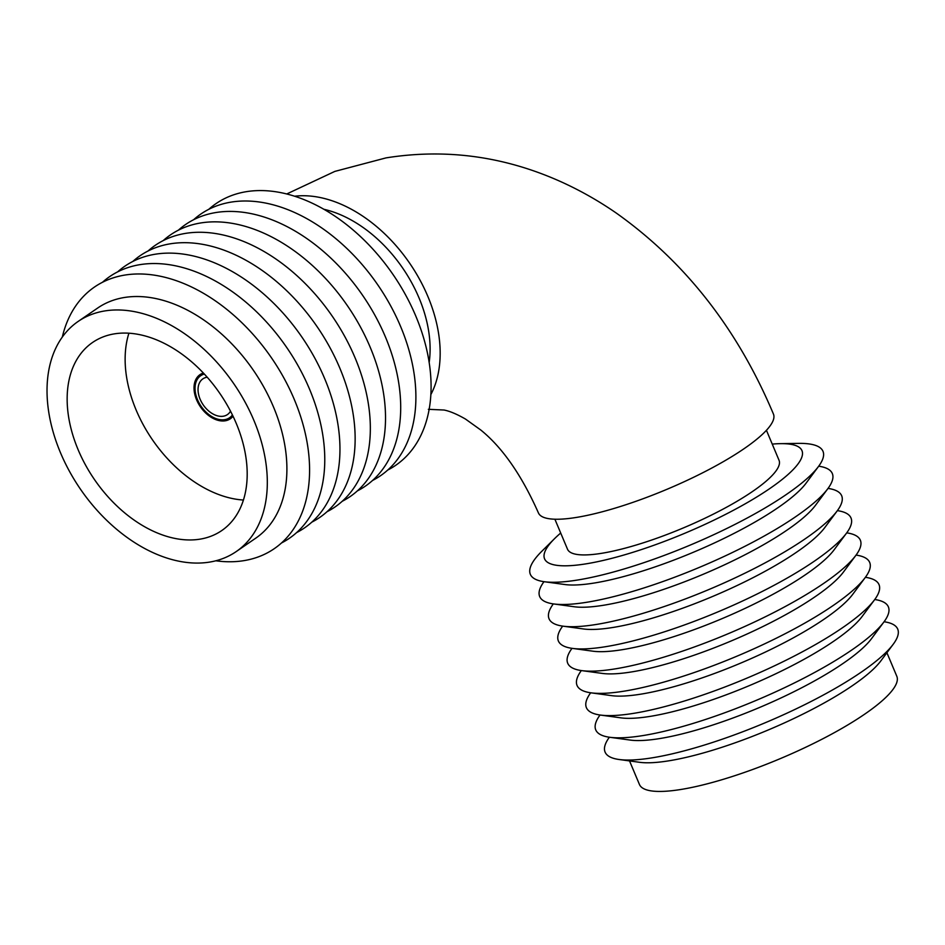 <?xml version="1.0" encoding="UTF-8"?>
<svg xmlns="http://www.w3.org/2000/svg" width="945" height="945" viewBox="0 0 945 945"><rect width="100%" height="100%" fill="white"/><g stroke="black" fill="none" stroke-linecap="round" stroke-linejoin="round"><path stroke-width="1.42" d="M286.772 193.961L334.849 171.399L386.032 157.886C445.473 148.436 503.236 156.149 559.322 181.003C579.179 189.85 598.209 200.564 616.412 213.157C685.349 262.178 737.691 329.143 773.435 414.052A127.48 28.102 157.2 0 1 709.234 469.405A127.48 28.102 157.2 0 1 577.572 517.234A127.48 28.102 157.2 0 1 538.402 512.863C521.675 475.205 502.48 447.599 480.804 430.034L465.483 419.06C456.978 414.17 449.832 411.158 444.055 410.024L428.333 409.315M294.651 196.217A127.48 84.979 55.5 0 1 409.657 263.218A127.48 84.979 55.5 0 1 430.825 394.632M884.083 621.751A158.713 34.989 157.2 0 1 893.214 644.266L880.799 660.957A139.588 30.772 157.2 0 1 670.277 760.583A139.588 30.772 157.2 0 1 639.682 762.308L619.069 759.496A158.713 34.989 157.2 0 1 609.371 737.23M886.906 652.735L896.805 676.266A139.588 30.772 157.2 0 1 826.485 736.876A139.588 30.772 157.2 0 1 682.325 789.24A139.588 30.772 157.2 0 1 639.434 784.456L629.535 760.926M893.214 644.266A158.713 34.989 157.2 0 1 653.857 757.547A158.713 34.989 157.2 0 1 619.069 759.496M874.751 599.52A158.713 34.989 157.2 0 1 883.87 622.034L871.455 638.737A139.588 30.772 157.2 0 1 660.945 738.364A139.588 30.772 157.2 0 1 630.339 740.089L609.726 737.277A158.713 34.989 157.2 0 1 600.028 715.011M883.87 622.034A158.713 34.989 157.2 0 1 644.514 735.316A158.713 34.989 157.2 0 1 609.726 737.277M865.407 577.3A158.713 34.989 157.2 0 1 874.527 599.815L862.112 616.506A139.588 30.772 157.2 0 1 651.601 716.145A139.588 30.772 157.2 0 1 621.007 717.869L600.394 715.058A158.713 34.989 157.2 0 1 590.684 692.779M874.527 599.815A158.713 34.989 157.2 0 1 635.182 713.097A158.713 34.989 157.2 0 1 600.394 715.058M856.064 555.081A158.713 34.989 157.2 0 1 865.183 577.596L852.768 594.287A139.588 30.772 157.2 0 1 642.257 693.925A139.588 30.772 157.2 0 1 611.663 695.65L591.05 692.839A158.713 34.989 157.2 0 1 581.34 670.56M865.183 577.596A158.713 34.989 157.2 0 1 625.838 690.878A158.713 34.989 157.2 0 1 591.05 692.839M846.72 532.862A158.713 34.989 157.2 0 1 855.851 555.376L843.436 572.068A139.588 30.772 157.2 0 1 632.914 671.706A139.588 30.772 157.2 0 1 602.319 673.419L581.707 670.619A158.713 34.989 157.2 0 1 571.997 648.341M855.851 555.376A158.713 34.989 157.2 0 1 616.494 668.658A158.713 34.989 157.2 0 1 581.707 670.619M837.388 510.643A158.713 34.989 157.2 0 1 846.507 533.157L834.092 549.848A139.588 30.772 157.2 0 1 623.57 649.475A139.588 30.772 157.2 0 1 592.976 651.199L572.363 648.388A158.713 34.989 157.2 0 1 562.665 626.122M846.507 533.157A158.713 34.989 157.2 0 1 607.151 646.439A158.713 34.989 157.2 0 1 572.363 648.388M828.044 488.411A158.713 34.989 157.2 0 1 837.164 510.938L824.749 527.629A139.588 30.772 157.2 0 1 614.238 627.256A139.588 30.772 157.2 0 1 583.632 628.98L563.019 626.169A158.713 34.989 157.2 0 1 553.321 603.902M837.164 510.938A158.713 34.989 157.2 0 1 597.807 624.208A158.713 34.989 157.2 0 1 563.019 626.169M818.701 466.192A158.713 34.989 157.2 0 1 827.82 488.707L815.405 505.41A139.588 30.772 157.2 0 1 604.894 605.036A139.588 30.772 157.2 0 1 574.3 606.761L553.687 603.949A158.713 34.989 157.2 0 1 543.977 581.671M827.82 488.707A158.713 34.989 157.2 0 1 588.475 601.989A158.713 34.989 157.2 0 1 553.687 603.949M772.242 444.103A139.588 30.772 157.2 0 1 780.44 443.654L798.525 443.382A158.713 34.989 157.2 0 1 818.488 466.487L806.073 483.178A139.588 30.772 157.2 0 1 595.551 582.817A139.588 30.772 157.2 0 1 564.956 584.542L544.344 581.73A158.713 34.989 157.2 0 1 541.792 551.301L554.644 538.567A139.588 30.772 157.2 0 1 560.704 533.027M818.488 466.487A158.713 34.989 157.2 0 1 579.131 579.769A158.713 34.989 157.2 0 1 544.344 581.73M780.44 443.654A139.588 30.772 157.2 0 1 758.374 495.995A139.588 30.772 157.2 0 1 587.471 563.61A139.588 30.772 157.2 0 1 554.644 538.567M766.43 430.294L779.034 460.262A114.735 25.291 157.2 0 1 721.248 510.076A114.735 25.291 157.2 0 1 602.756 553.12A114.735 25.291 157.2 0 1 567.496 549.187L554.892 519.218M207.191 377.197A21.676 14.447 -124.5 0 0 206.955 377.232A21.676 14.447 -124.5 0 0 202.88 378.851A21.676 14.447 -124.5 0 0 201.533 402.133A21.676 14.447 -124.5 0 0 223.339 416.213A21.676 14.447 -124.5 0 0 227.414 414.595A21.676 14.447 -124.5 0 0 230.509 411.158M204.344 374.055A25.491 16.998 -124.5 0 0 200.718 375.697A25.491 16.998 -124.5 0 0 199.135 403.09A25.491 16.998 -124.5 0 0 224.78 419.651A25.491 16.998 -124.5 0 0 229.576 417.749A25.491 16.998 -124.5 0 0 232.423 414.961M203.388 373.027A26.767 17.849 -124.5 0 0 199.997 374.645A26.767 17.849 -124.5 0 0 198.332 403.409A26.767 17.849 -124.5 0 0 225.264 420.797A26.767 17.849 -124.5 0 0 230.296 418.8A26.767 17.849 -124.5 0 0 233.025 416.213M200.293 539.111A114.097 76.061 -124.5 0 0 221.732 530.582A114.097 76.061 -124.5 0 0 228.832 408.027A114.097 76.061 -124.5 0 0 114.038 333.916A114.097 76.061 -124.5 0 0 92.61 342.444A114.097 76.061 -124.5 0 0 85.511 464.999A114.097 76.061 -124.5 0 0 200.293 539.111M236.167 551.608L255.752 538.166A139.588 93.059 -124.5 0 0 264.435 388.218A139.588 93.059 -124.5 0 0 123.996 297.557A139.588 93.059 -124.5 0 0 97.76 307.976L78.175 321.418A139.588 93.059 -124.5 0 0 69.493 471.366A139.588 93.059 -124.5 0 0 209.932 562.039A139.588 93.059 -124.5 0 0 236.167 551.608A139.588 93.059 -124.5 0 0 244.849 401.66A139.588 93.059 -124.5 0 0 104.411 310.999A139.588 93.059 -124.5 0 0 78.175 321.418M215.814 560.787A158.713 105.805 -124.5 0 0 244.342 560.574A158.713 105.805 -124.5 0 0 294.249 399.369A158.713 105.805 -124.5 0 0 124.362 275.149A158.713 105.805 -124.5 0 0 62.299 337.105M281.421 543.009A158.713 105.805 -124.5 0 0 302.435 373.877A158.713 105.805 -124.5 0 0 139.541 264.718A158.713 105.805 -124.5 0 0 102.473 282.283M296.6 532.59A158.713 105.805 -124.5 0 0 317.614 363.447A158.713 105.805 -124.5 0 0 154.732 254.299A158.713 105.805 -124.5 0 0 117.664 271.865M311.791 522.16A158.713 105.805 -124.5 0 0 332.805 353.028A158.713 105.805 -124.5 0 0 169.923 243.869A158.713 105.805 -124.5 0 0 132.843 261.434M326.982 511.741A158.713 105.805 -124.5 0 0 347.996 342.598A158.713 105.805 -124.5 0 0 185.114 233.45A158.713 105.805 -124.5 0 0 148.034 251.016M342.161 501.311A158.713 105.805 -124.5 0 0 363.187 332.179A158.713 105.805 -124.5 0 0 200.293 223.032A158.713 105.805 -124.5 0 0 163.225 240.585M357.352 490.892A158.713 105.805 -124.5 0 0 378.366 321.761A158.713 105.805 -124.5 0 0 215.484 212.601A158.713 105.805 -124.5 0 0 178.404 230.167M372.543 480.462A158.713 105.805 -124.5 0 0 393.557 311.33A158.713 105.805 -124.5 0 0 230.674 202.183A158.713 105.805 -124.5 0 0 193.595 219.748M387.733 470.043A158.713 105.805 -124.5 0 0 408.748 300.912A158.713 105.805 -124.5 0 0 245.865 191.752A158.713 105.805 -124.5 0 0 208.786 209.317M429.16 362.573A114.735 76.486 -124.5 0 0 323.97 209.306M128.91 333.195A114.097 76.061 -124.5 0 0 152.428 439.768A114.097 76.061 -124.5 0 0 243.408 500.035M203.872 373.535L200.718 375.697M232.718 415.587L229.576 417.749"/></g></svg>
